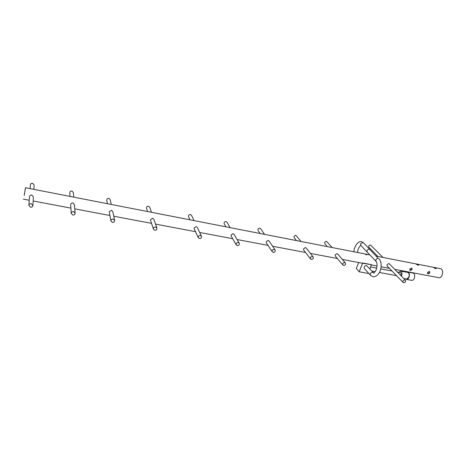 <?xml version="1.0" encoding="UTF-8"?>
<svg xmlns="http://www.w3.org/2000/svg" width="466" height="466" viewBox="0 0 466 466"><rect width="100%" height="100%" fill="white"/><g stroke="black" fill="none" stroke-linecap="round" stroke-linejoin="round"><path stroke-width="0.7" d="M342.37 259.445L361.54 263.069L371.326 264.63L362.472 262.929M394.731 269.348L438.949 277.707C440.195 277.835 441.238 277.031 442.088 275.29C443.178 271.882 442.706 269.692 440.673 268.707L376.516 256.195M429.792 272.942L428.056 273.827L427.625 273.624L427.549 272.511L429.093 271.439L429.559 271.678L429.792 272.942M412.095 269.558L410.342 270.461L409.888 270.233L409.8 269.121L411.373 268.037L411.862 268.3L412.095 269.558M403.107 282.431L387.106 265.981L387.019 264.77L388.76 263.558L389.349 263.878L405.461 280.241C405.985 281.645 405.397 282.478 403.696 282.74L403.107 282.431C402.589 281.027 403.183 280.194 404.878 279.938L405.461 280.241M342.877 265.008L335.304 256.067L335.205 254.873L337.023 253.626L337.728 254.04L345.37 262.935C345.865 264.373 345.265 265.195 343.576 265.404L342.877 265.008C342.393 263.575 342.993 262.754 344.683 262.55L345.37 262.935M310.525 258.95L303.663 250.003L303.57 248.827L305.434 247.562L306.22 248.052L313.152 256.947C313.618 258.414 313.001 259.236 311.305 259.416L310.525 258.95C310.071 257.488 310.688 256.667 312.383 256.492L313.152 256.947M272.295 251.768L266.319 242.827L266.232 241.697L268.154 240.404L269.045 241.004L275.097 249.898C275.517 251.378 274.876 252.193 273.181 252.339L272.295 251.768C271.888 250.289 272.534 249.479 274.218 249.339L275.097 249.898M236.245 244.9L231.194 236.058L231.124 234.992L233.099 233.676L234.101 234.398L239.233 243.188C239.588 244.679 238.924 245.483 237.246 245.588L236.245 244.9C235.907 243.409 236.571 242.611 238.243 242.512L239.233 243.188M198.312 237.724L194.211 228.911L194.165 227.932L196.198 226.593L197.316 227.472L201.504 236.245C201.772 237.73 201.085 238.505 199.431 238.563L198.312 237.724C198.056 236.239 198.749 235.47 200.392 235.417L201.504 236.245M153.471 229.202L150.553 220.43L150.541 219.597L152.644 218.228L153.908 219.34L156.925 228.072C157.077 229.528 156.349 230.256 154.753 230.268L153.471 229.202C153.337 227.757 154.065 227.029 155.656 227.024L156.925 228.072M110.955 221.076L109.225 211.704L111.391 210.312L112.784 211.68L114.642 220.371C114.659 221.758 113.908 222.433 112.376 222.399L110.955 221.076C110.955 219.696 111.712 219.032 113.226 219.067L114.642 220.371M71.24 213.451L70.663 204.341C71.007 203.316 71.747 202.844 72.888 202.92L74.391 204.562L75.119 213.212C75.014 214.506 74.234 215.117 72.789 215.047L71.24 213.451C71.362 212.164 72.143 211.558 73.581 211.634L75.119 213.212M28.857 205.279L29.533 196.483C29.871 195.435 30.634 194.951 31.828 195.038L33.418 196.996L32.894 205.593C32.655 206.764 31.863 207.3 30.511 207.195L28.857 205.279C29.108 204.114 29.906 203.584 31.245 203.694L32.894 205.593M24.209 195.47L25.496 187.728L24.209 195.47M383.029 257.465L370.499 245C368.944 245.215 368.42 245.972 368.926 247.289L377.839 256.451M427.508 273.472L429.524 272.686L429.407 271.562M409.771 270.088L411.839 269.307L411.717 268.177M434.178 267.449L436.17 268.468L435.5 268.649L433.607 267.397L434.178 267.449M435.891 268.655L434.26 268.02M416.691 264.036L418.672 265.049L417.973 265.236L416.091 263.983L416.691 264.036M418.398 265.241L416.715 264.601M332.136 247.533L326.538 241.411C324.942 241.592 324.388 242.372 324.866 243.741L327.272 246.59M301.1 241.481L295.933 235.353C294.337 235.505 293.766 236.279 294.209 237.672L296.434 240.573M264.513 234.346L260.704 228.748L259.877 228.212C258.286 228.328 257.686 229.091 258.082 230.501L260.075 233.478M230.157 227.647L227 222.235L226.062 221.583C224.49 221.665 223.872 222.41 224.204 223.831L225.911 226.82M194.037 220.599L191.52 215.327L190.472 214.535C188.928 214.576 188.281 215.298 188.532 216.707L189.977 219.806M151.473 212.298L149.726 207.236L148.532 206.234C147.046 206.222 146.371 206.904 146.505 208.273L147.594 211.541M111.24 204.452L110.209 199.623L108.887 198.382C107.471 198.33 106.766 198.959 106.772 200.258L107.465 203.712M73.768 197.141L73.383 192.563L71.95 191.066C70.611 190.984 69.888 191.549 69.772 192.761L70.034 196.413M33.89 189.365L34.152 185.078L32.62 183.284C31.379 183.167 30.64 183.656 30.407 184.752L30.115 188.625M365.752 254.174L366.858 254.774L366.404 254.867L365.332 254.18L365.752 254.174M400.76 275.464L400.859 275.249C401.29 273.851 401.127 272.954 400.364 272.563L397.341 271.998M24.232 195.219L25.362 188.41L24.232 195.219M373.441 272.715L372.666 272.295C370.604 272.575 369.882 273.577 370.487 275.307L364.36 268.503C363.754 266.797 364.464 265.806 366.492 265.538L373.703 272.907M403.754 278.505L406.632 279.035L408.752 277.276C409.532 274.765 409.224 273.158 407.832 272.453L400.638 271.096L398.832 272.278M401.436 276.152L401.535 275.93C402.309 273.408 402.012 271.8 400.638 271.096M406.568 279.402L411.845 280.375C412.783 280.468 413.575 279.816 414.222 278.429C415.09 275.651 414.74 273.868 413.173 273.082L407.901 272.086C409.445 272.872 409.789 274.655 408.927 277.445C408.28 278.837 407.494 279.489 406.568 279.402L405.717 278.872M373.72 272.913C373.516 273.688 374.315 272.732 376.12 270.047C377.361 266.051 377.361 263.197 376.12 261.484L376.132 261.496C375.462 259.719 376.184 258.688 378.287 258.397L363.544 242.803L362.868 242.46L360.585 243.811L360.882 245.483M406.929 272.284L407.901 272.086M369.934 268.876L371.396 264.618M371.583 264.787L362.653 263.098L371.46 264.659M358.674 262.527L356.315 268.498L359.204 271.789L368.105 273.425L368.315 272.895M359.204 271.789L362.653 263.098M370.074 249.543L369.346 249.153C367.29 249.432 366.591 250.44 367.243 252.176L360.818 245.419M389.401 268.34L381.06 266.762M377.07 266.01L371.513 264.956M337.367 258.502L310.385 253.399M305.574 252.49L272.622 246.258M268.032 245.39L237.101 239.541M232.709 238.709L199.704 232.47M195.499 231.672L155.562 224.123M151.526 223.36L113.756 216.218M109.83 215.478L74.752 208.844M70.861 208.11L33.173 200.98M29.242 200.234L23.317 199.116M396.508 275.651L379.435 272.482M375.212 271.701L371.961 271.096M379.033 258.787C383.582 263.948 380.495 276.821 373.056 276.787L370.487 275.307M376.12 261.484L367.243 252.176M360.87 245.483L360.795 245.431C361.441 244.271 357.492 248.075 357.643 252.514M353.933 251.786C353.741 247.574 358.098 240.351 361.564 241.755L363.544 242.803M391.982 270.991L380.722 268.876M376.744 268.131L370.691 266.995M369.835 254.89L25.496 187.728"/></g></svg>
